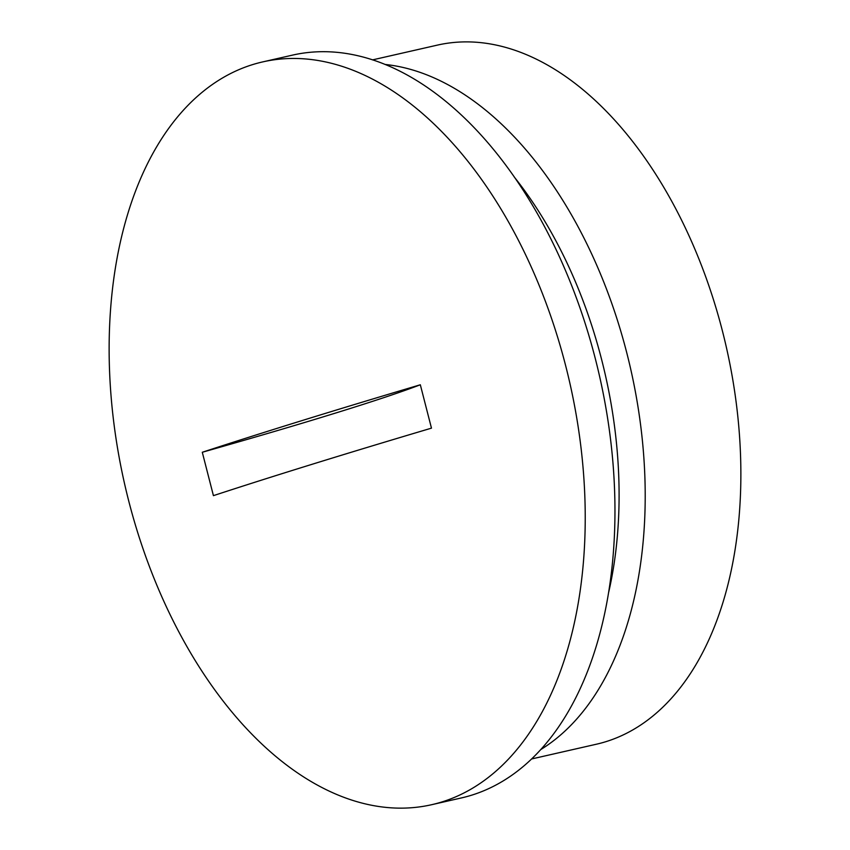 <?xml version="1.0" encoding="UTF-8"?>
<svg xmlns="http://www.w3.org/2000/svg" width="850" height="850" viewBox="0 0 850 850"><rect width="100%" height="100%" fill="white"/><g stroke="black" fill="none" stroke-linecap="round" stroke-linejoin="round"><path stroke-width="1.27" d="M531.707 758.944L596.403 744.218A358.477 214.837 -102.8 0 0 605.912 741.668A358.477 214.837 -102.8 0 0 724.423 339.001A358.477 214.837 -102.8 0 0 437.24 45.146L372.544 59.883M384.976 64.441A358.477 214.837 77.2 0 1 626.769 352.814A358.477 214.837 77.2 0 1 540.94 749.456M514.239 176.981A339.883 203.692 77.2 0 1 601.588 359.422A339.883 203.692 77.2 0 1 608.738 592.046M431.736 804.684L461.476 797.916A380.885 228.268 -102.8 0 0 471.569 795.207A380.885 228.268 -102.8 0 0 597.486 367.37A380.885 228.268 -102.8 0 0 292.358 55.154L262.629 61.922A380.885 228.268 -102.8 0 0 252.524 64.632A380.885 228.268 -102.8 0 0 126.608 492.469A380.885 228.268 -102.8 0 0 431.736 804.684A380.885 228.268 -102.8 0 0 441.841 801.975A380.885 228.268 -102.8 0 0 567.758 374.138A380.885 228.268 -102.8 0 0 262.629 61.922M420.325 384.774L431.471 428.145A1428.51 52.36 165.6 0 0 312.534 464.153A1428.51 52.36 165.6 0 0 213.424 495.646L202.289 452.264A1428.51 52.36 165.6 0 1 301.389 420.782A1428.51 52.36 165.6 0 1 420.325 384.774A578.659 21.207 -14.4 0 1 202.289 452.264"/></g></svg>

